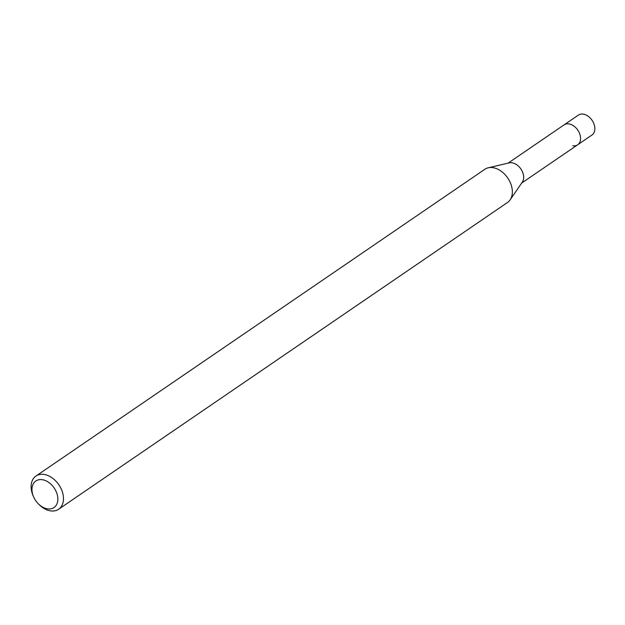 <?xml version="1.0" encoding="UTF-8"?>
<svg xmlns="http://www.w3.org/2000/svg" width="625" height="625" viewBox="0 0 625 625"><rect width="100%" height="100%" fill="white"/><g stroke="black" fill="none" stroke-linecap="round" stroke-linejoin="round"><path stroke-width="0.94" d="M521.688 183.055L591.961 135.023A12.062 8.391 -124.3 0 0 593.75 123.398A12.062 8.391 -124.3 0 0 583.289 114.148A12.062 8.391 -124.3 0 0 578.352 115.109L564.055 124.883A12.062 8.391 55.7 0 1 568.992 123.922A12.062 8.391 55.7 0 1 579.453 133.172A12.062 8.391 55.7 0 1 577.664 144.797A12.062 8.391 55.7 0 1 572.727 145.766M42.422 479.719A16.078 11.188 55.7 0 1 57.617 496.32A16.078 11.188 55.7 0 1 47.398 508.836A16.078 11.188 55.7 0 1 38.195 503.672A16.078 11.188 55.7 0 1 33.719 497.125A16.078 11.188 55.7 0 1 42.422 479.719M33.719 497.125L33.305 496.203A20.102 13.984 55.7 0 1 35.953 476.055A20.102 13.984 55.7 0 1 44.18 474.453A20.102 13.984 55.7 0 1 61.609 489.859A20.102 13.984 55.7 0 1 58.633 509.242A20.102 13.984 55.7 0 1 50.406 510.852A20.102 13.984 55.7 0 1 38.898 504.398L38.195 503.672M58.633 509.242L507.516 202.477A20.102 13.984 -124.3 0 0 510.125 199.859A20.102 13.984 -124.3 0 0 509.383 180.734A20.102 13.984 -124.3 0 0 493.062 167.68A20.102 13.984 -124.3 0 0 488.219 167.805A20.102 13.984 -124.3 0 0 484.836 169.289L35.953 476.055M488.219 167.805L509.195 162.875A12.062 8.391 55.7 0 1 512.102 162.805A12.062 8.391 55.7 0 1 521.891 170.633A12.062 8.391 55.7 0 1 522.336 182.109L510.125 199.859M577.664 144.797A12.062 8.391 -124.3 0 0 579.453 133.172A12.062 8.391 -124.3 0 0 568.992 123.922A12.062 8.391 -124.3 0 0 564.055 124.883L508.078 163.141"/></g></svg>
